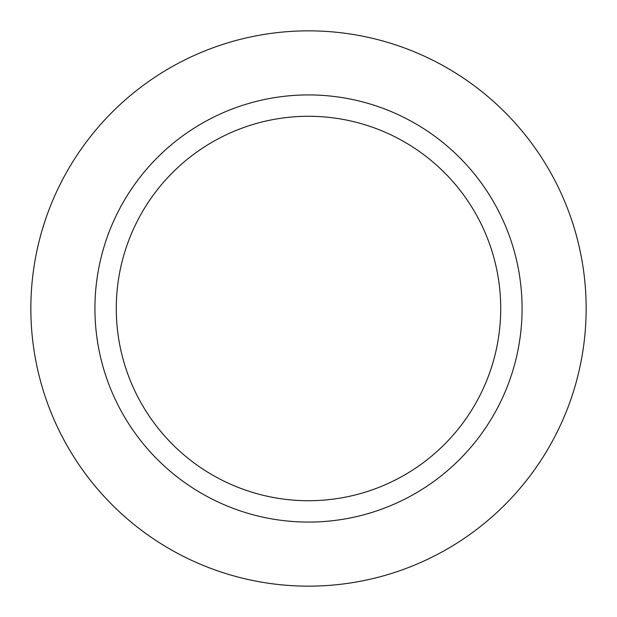 <?xml version="1.0" encoding="UTF-8"?>
<svg xmlns="http://www.w3.org/2000/svg" width="617" height="617" viewBox="0 0 617 617"><rect width="100%" height="100%" fill="white"/><g stroke="black" fill="none" stroke-linecap="round" stroke-linejoin="round"><path stroke-width="0.93" d="M500.719 308.5A192.219 192.219 0 0 1 212.387 474.967A192.219 192.219 0 0 1 212.387 142.033A192.219 192.219 0 0 1 500.719 308.5M522.075 308.5A213.575 213.575 0 0 0 201.713 123.539A213.575 213.575 0 0 0 201.713 493.461A213.575 213.575 0 0 0 522.075 308.5M586.15 308.5A277.65 277.65 0 0 1 169.675 548.953A277.65 277.65 0 0 1 169.675 68.047A277.65 277.65 0 0 1 586.15 308.5"/></g></svg>
